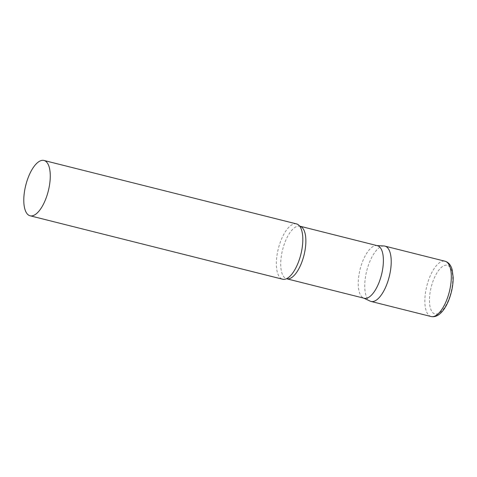 <?xml version="1.0" encoding="UTF-8"?>
<svg xmlns="http://www.w3.org/2000/svg" width="477" height="477" viewBox="0 0 477 477"><rect width="100%" height="100%" fill="white"/><g stroke="black" fill="none" stroke-linecap="round" stroke-linejoin="round"><path stroke-width="0.36" stroke-dasharray="2.38 1.79" d="M371.028 301.44A28.519 11.621 104.1 0 1 368.149 265.981A28.519 11.621 104.1 0 1 384.927 246.12M377.414 245.709A27.094 11.043 -75.9 0 0 376.556 245.577A27.094 11.043 -75.9 0 0 360.463 267.937A27.094 11.043 -75.9 0 0 362.383 297.332A27.094 11.043 -75.9 0 0 363.391 297.964A27.094 11.043 -75.9 0 0 364.213 298.256M384.015 245.983A28.519 11.621 -75.9 0 0 367.075 269.523A28.519 11.621 -75.9 0 0 369.103 300.468A28.519 11.621 -75.9 0 0 370.164 301.13M296.533 223.916A28.519 11.621 -75.9 0 0 278.991 246.233A28.519 11.621 -75.9 0 0 280.709 278.258A28.519 11.621 -75.9 0 0 282.634 279.23M431.136 316.537A28.519 11.621 104.1 0 1 428.257 281.084A28.519 11.621 104.1 0 1 445.035 261.223M449.763 296.509A25.096 10.232 104.1 0 1 433.301 313.127A25.096 10.232 104.1 0 1 432.466 282.783A25.096 10.232 104.1 0 1 448.929 266.16A25.096 10.232 104.1 0 1 449.763 296.509M299.991 226.581L299.89 226.229A27.094 11.043 -75.9 0 0 283.225 247.432A27.094 11.043 -75.9 0 0 284.852 277.852A27.094 11.043 -75.9 0 0 286.683 278.777L286.945 278.514M376.556 245.577L376.997 245.601M363.391 297.964L363.79 298.149"/><path stroke-width="0.72" d="M445.035 261.223L384.927 246.12A28.519 11.621 104.1 0 1 387.807 281.579A28.519 11.621 104.1 0 1 371.028 301.44L431.136 316.537C439.311 318.207 446.353 307.981 449.978 296.825C452.184 290.094 453.239 283.577 453.15 277.268L452.256 270.095C451.015 265.224 448.613 262.267 445.035 261.223A28.519 11.621 104.1 0 1 447.909 296.682A28.519 11.621 104.1 0 1 431.136 316.537M299.89 226.229A27.094 11.043 -75.9 0 1 301.72 227.153A27.094 11.043 -75.9 0 1 303.354 257.574A27.094 11.043 -75.9 0 1 286.683 278.777L364.213 298.256A27.094 11.043 -75.9 0 0 380.879 277.054A27.094 11.043 -75.9 0 0 379.251 246.627A27.094 11.043 -75.9 0 0 377.414 245.709L299.592 226.104M363.79 298.149L370.164 301.13A28.519 11.621 -75.9 0 0 388.248 280.19A28.519 11.621 -75.9 0 0 386.853 247.092A28.519 11.621 -75.9 0 0 384.015 245.983L376.997 245.601M30.081 215.777L282.634 279.23A28.519 11.621 -75.9 0 0 286.945 278.514A28.519 11.621 -75.9 0 0 300.856 254.402A28.519 11.621 -75.9 0 0 299.991 226.581A28.519 11.621 -75.9 0 0 298.459 224.888A28.519 11.621 -75.9 0 0 296.533 223.916L43.979 160.463A28.519 11.621 -75.9 0 0 26.438 182.78A28.519 11.621 -75.9 0 0 28.155 214.805A28.519 11.621 -75.9 0 0 30.081 215.777A28.519 11.621 -75.9 0 0 47.628 193.453A28.519 11.621 -75.9 0 0 45.911 161.435A28.519 11.621 -75.9 0 0 43.979 160.463M286.683 278.777L286.367 278.747"/></g></svg>
